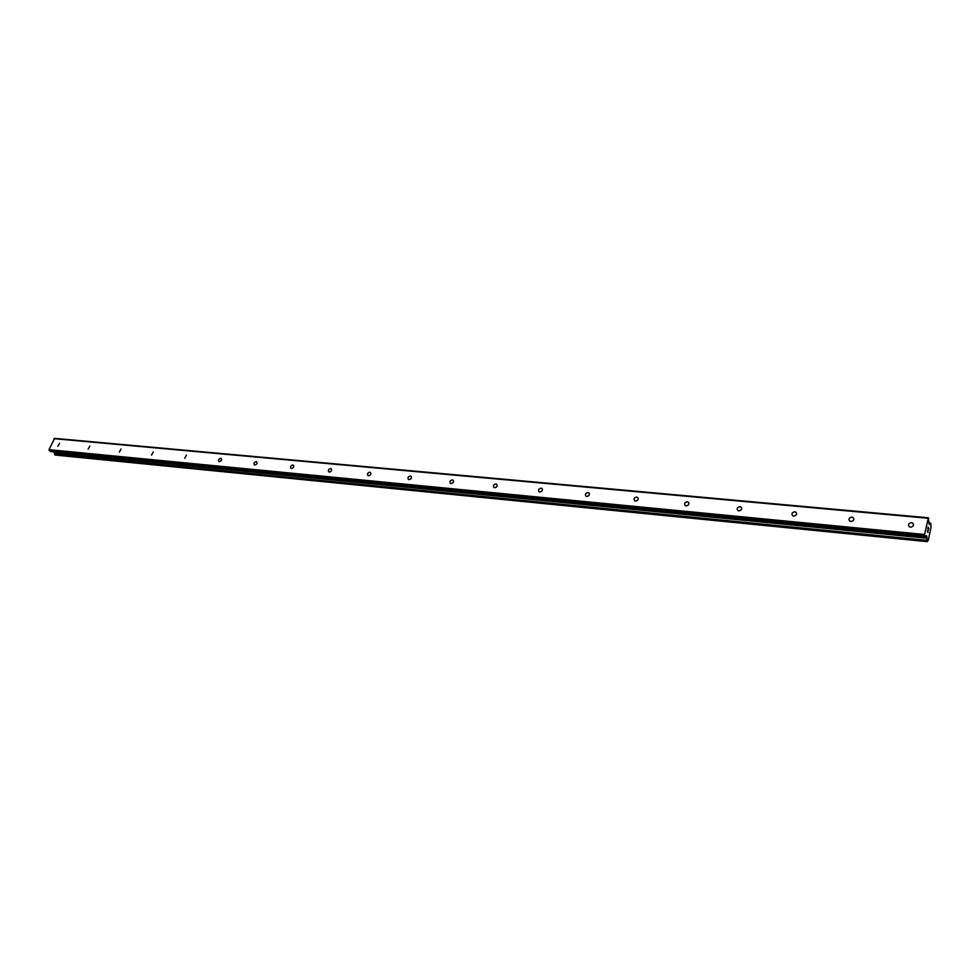 <?xml version="1.0" encoding="UTF-8"?>
<svg xmlns="http://www.w3.org/2000/svg" width="980" height="980" viewBox="0 0 980 980"><rect width="100%" height="100%" fill="white"/><g stroke="black" fill="none" stroke-linecap="round" stroke-linejoin="round"><path stroke-width="1.47" d="M59.547 443.315L57.881 446.292L59.547 443.315M89.829 446.133L88.139 449.159L89.829 446.133M121.03 449.036L119.327 452.111L121.03 449.036M153.223 452.037L151.508 455.149L153.223 452.037M186.433 455.137L184.706 458.297L186.433 455.137M220.733 458.322L221.162 458.456C222.019 459.963 221.431 461.029 219.398 461.666L218.981 461.531C218.124 460.024 218.699 458.959 220.733 458.322M256.16 461.629L256.613 461.764C257.495 463.295 256.907 464.385 254.837 465.022L254.384 464.875C253.489 463.344 254.077 462.254 256.16 461.629M292.763 465.035L293.253 465.182C294.171 466.75 293.584 467.852 291.452 468.489L290.974 468.342C290.055 466.774 290.644 465.672 292.763 465.035M330.627 468.563L331.142 468.722C332.098 470.327 331.497 471.441 329.329 472.078L328.815 471.919C327.859 470.314 328.459 469.2 330.627 468.563M369.791 472.213L370.342 472.385C371.346 474.026 370.734 475.165 368.517 475.79L367.966 475.619C366.961 473.977 367.574 472.838 369.791 472.213M410.351 475.986L410.938 476.182C411.98 477.86 411.355 479.012 409.089 479.637L408.501 479.453C407.46 477.774 408.072 476.623 410.351 475.986M452.356 479.906L452.993 480.102C454.071 481.829 453.434 482.993 451.106 483.618L450.482 483.422C449.404 481.695 450.028 480.531 452.356 479.906M495.905 483.961L496.591 484.181C497.705 485.933 497.068 487.121 494.68 487.746L494.006 487.526C492.891 485.774 493.528 484.586 495.905 483.961M541.082 488.163L541.805 488.408C542.957 490.208 542.32 491.421 539.87 492.034L539.147 491.788C537.995 489.988 538.633 488.787 541.082 488.163M587.963 492.536L588.747 492.793C589.948 494.643 589.286 495.868 586.787 496.48L586.003 496.211C584.803 494.373 585.464 493.148 587.963 492.536M636.669 497.068L637.514 497.362C638.74 499.249 638.078 500.486 635.505 501.086L634.673 500.805C633.435 498.918 634.097 497.669 636.669 497.068M687.286 501.785L688.205 502.103C689.479 504.038 688.793 505.3 686.159 505.888L685.253 505.582C683.979 503.647 684.653 502.385 687.286 501.785M739.949 506.697L740.941 507.04C742.252 509.024 741.554 510.31 738.859 510.886L737.867 510.543C736.556 508.559 737.254 507.273 739.949 506.697M794.768 511.805L795.846 512.185C797.193 514.218 796.483 515.517 793.714 516.08L792.649 515.701C791.301 513.667 791.999 512.369 794.768 511.805M851.902 517.121L853.066 517.55C854.45 519.633 853.727 520.943 850.885 521.507L849.721 521.078C848.337 518.996 849.06 517.673 851.902 517.121M911.473 522.671L912.748 523.136C914.169 525.28 913.421 526.615 910.506 527.154L909.232 526.689C907.811 524.545 908.558 523.21 911.473 522.671M925.096 536.979L50.556 451.56L49 449.673L54.598 438.366L928.391 517.795L929.052 523.835L929.444 524.606L930.755 523.198L931 527.412L928.268 540.36L927.227 541.634L926.847 536.366L926.455 535.595L925.181 537.052L924.569 534.48L928.391 517.795M55.15 455.026L926.97 541.132M54.108 451.903L54.684 454.683M928.403 530.327L928.121 527.387M928.244 528.918L928.428 528.073M927.791 528.967L928.134 527.081L928.783 528.551L928.121 527.081M927.889 532.14L927.325 530.866L927.889 532.14L927.938 531.38M927.95 531.846L927.95 532.483L927.95 531.846M927.95 532.483L927.325 530.854M53.888 438.648L927.999 518.249M54.28 452.638L926.958 538.24M54.194 452.393L926.933 537.91M49.172 450.604L924.569 535.815M49 449.673L924.569 534.48M928.979 523.283L930.522 523.43M928.979 523.1L930.596 523.259M930.706 523.149L928.979 522.989L930.657 523.185M54.574 454.475L926.933 540.85M54.537 454.328L926.933 540.642M54.549 454.12L926.958 540.348M925.439 536.783L926.933 536.93M925.867 536.268L926.847 536.366M50.348 451.486L925.083 536.954M542.357 489.045L541.805 488.408M589.348 493.54L588.747 492.793M638.164 498.208L637.514 497.362M688.903 503.083L688.217 502.115M741.689 508.179L740.941 507.04M796.63 513.508L795.846 512.185M853.874 519.082L853.066 517.55M913.568 524.913L912.748 523.136M929.163 524.067L929.898 524.141M55.248 455.063L927.227 541.634M50.556 451.56L925.181 537.052"/></g></svg>
